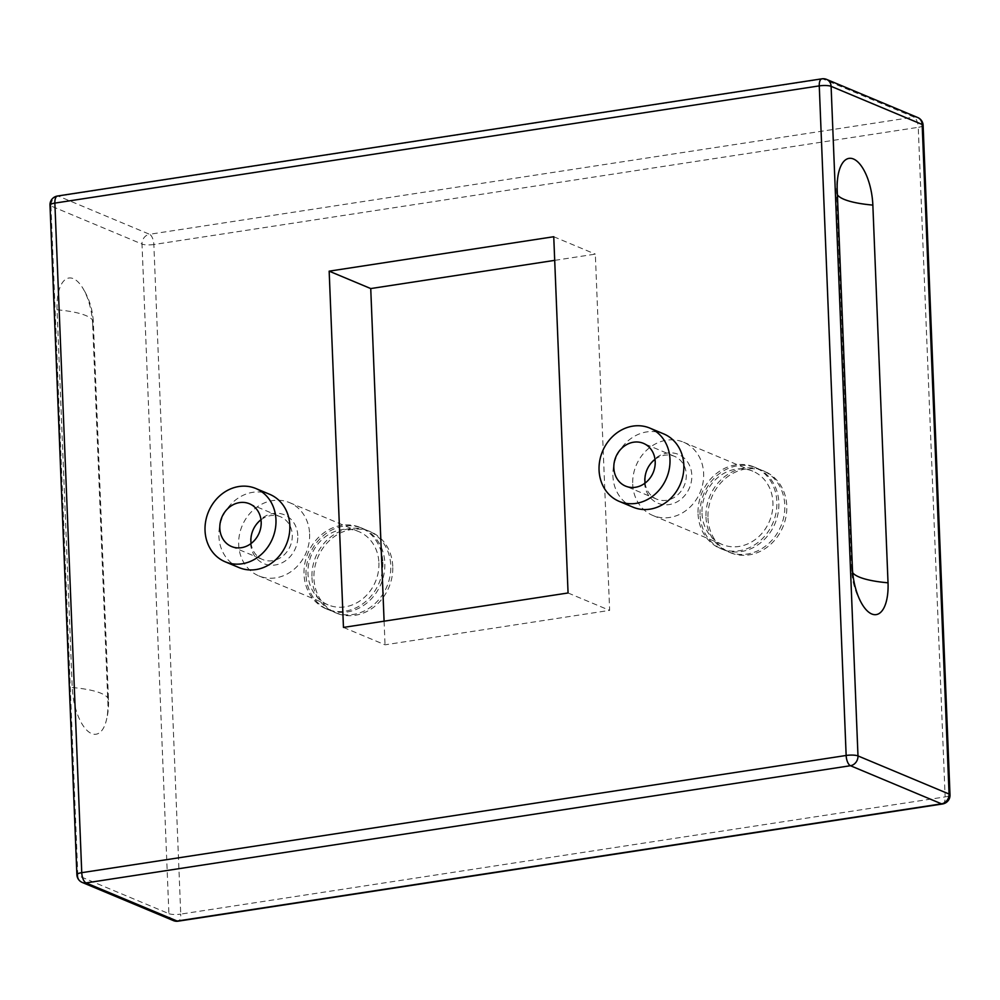 <?xml version="1.0" encoding="UTF-8"?>
<svg xmlns="http://www.w3.org/2000/svg" width="1000" height="1000" viewBox="0 0 1000 1000"><rect width="100%" height="100%" fill="white"/><g stroke="black" fill="none" stroke-linecap="round" stroke-linejoin="round"><path stroke-width="0.75" stroke-dasharray="5 3.75" d="M568.062 592.975L609.637 610.375L595.325 254.125L554.7 260.363M343.462 627.413L385.037 644.812L609.637 610.375M384.1 621.188L385.037 644.812M553.75 236.725L595.325 254.125M705.987 517.188A44.125 38.562 -67.3 0 0 728.35 551.85A44.125 38.562 -67.3 0 0 780.962 526.025A44.125 38.562 -67.3 0 0 762.425 470.438A44.125 38.562 -67.3 0 0 705.987 517.188M700.05 514.7A44.125 38.562 112.7 0 1 756.488 467.95A44.125 38.562 112.7 0 1 775.013 523.538A44.125 38.562 112.7 0 1 722.412 549.362A44.125 38.562 112.7 0 1 700.05 514.7M311.962 577.6A44.125 38.562 -67.3 0 0 334.325 612.263A44.125 38.562 -67.3 0 0 390.763 565.513A44.125 38.562 -67.3 0 0 368.4 530.85A44.125 38.562 -67.3 0 0 311.962 577.6M306.025 575.112A44.125 38.562 112.7 0 1 362.463 528.362A44.125 38.562 112.7 0 1 384.825 563.025A44.125 38.562 112.7 0 1 328.387 609.775A44.125 38.562 112.7 0 1 306.025 575.112M698.062 513.862A44.125 38.562 -67.3 0 0 720.425 548.538A44.125 38.562 -67.3 0 0 773.037 522.712A44.125 38.562 -67.3 0 0 754.5 467.113A44.125 38.562 -67.3 0 0 698.062 513.862M382.85 562.2A44.125 38.562 112.7 0 1 326.413 608.95A44.125 38.562 112.7 0 1 307.875 553.35A44.125 38.562 112.7 0 1 360.487 527.537A44.125 38.562 112.7 0 1 382.85 562.2M633.038 507.175A39.712 34.7 112.7 0 1 616.362 457.137A39.712 34.7 112.7 0 1 663.713 433.9M239.025 567.587A39.712 34.7 112.7 0 1 222.35 517.55A39.712 34.7 112.7 0 1 269.688 494.312M92.688 324.712A39.712 17.038 81.3 0 0 82.175 287.125A39.712 17.038 81.3 0 0 57.062 309.8L72.225 687.513A39.712 17.038 81.3 0 0 86.7 730.125A39.712 17.038 81.3 0 0 106.037 721.538A39.712 17.038 81.3 0 0 107.863 702.438L92.688 324.712A70.163 16.075 -2.3 0 0 93.338 322.362A70.163 70.163 0 0 0 82.175 287.125M707.962 518.013A44.125 38.562 -67.3 0 0 730.325 552.675A44.125 38.562 -67.3 0 0 782.938 526.862A44.125 38.562 -67.3 0 0 764.4 471.262A44.125 38.562 -67.3 0 0 707.962 518.013M392.75 566.337A44.125 38.562 -67.3 0 0 370.387 531.675A44.125 38.562 -67.3 0 0 317.775 557.5A44.125 38.562 -67.3 0 0 336.312 613.088A44.125 38.562 -67.3 0 0 392.75 566.337M261 519.812A23.163 20.238 112.7 0 1 280.525 516.788A23.163 20.238 112.7 0 1 292.275 534.987A23.163 20.238 112.7 0 1 262.638 559.538A23.163 20.238 112.7 0 1 251.088 543.5M297.8 535.612A26.475 23.138 -67.3 0 0 261.438 518.75A26.475 23.138 -67.3 0 0 263.225 563.35A26.475 23.138 -67.3 0 0 297.8 535.612M378.913 562.8A39.712 34.7 112.7 0 1 328.113 604.875A39.712 34.7 112.7 0 1 311.438 554.837A39.712 34.7 112.7 0 1 358.787 531.6A39.712 34.7 112.7 0 1 378.913 562.8M309.613 533.8A39.712 34.7 112.7 0 1 258.825 575.875A39.712 34.7 112.7 0 1 242.138 525.837A39.712 34.7 112.7 0 1 289.488 502.6A39.712 34.7 112.7 0 1 309.613 533.8M655.025 459.4A23.163 20.238 112.7 0 1 674.55 456.375A23.163 20.238 112.7 0 1 686.287 474.575A23.163 20.238 112.7 0 1 656.663 499.125A23.163 20.238 112.7 0 1 645.1 483.088M644.538 482.45A26.475 23.138 -67.3 0 0 680.888 499.312A26.475 23.138 -67.3 0 0 679.1 454.712A26.475 23.138 -67.3 0 0 644.538 482.45M702 513.263A39.712 34.7 -67.3 0 0 722.138 544.462A39.712 34.7 -67.3 0 0 769.475 521.225A39.712 34.7 -67.3 0 0 752.8 471.188A39.712 34.7 -67.3 0 0 702 513.263M632.712 484.263A39.712 34.7 -67.3 0 0 652.837 515.462A39.712 34.7 -67.3 0 0 700.188 492.225A39.712 34.7 -67.3 0 0 683.512 442.188A39.712 34.7 -67.3 0 0 632.712 484.263M942.525 803.975A8.825 3.787 81.3 0 0 945.138 796.9A8.825 2.025 177.7 0 0 950 794.887M923.112 125.312A8.825 2.025 -2.3 0 1 918.25 127.325A8.825 3.787 81.3 0 0 913.938 117.088A8.825 7.713 112.7 0 1 917.7 117.525M173.375 920.588A8.825 7.713 112.7 0 1 168.9 913.662A8.825 2.025 177.7 0 0 180.738 914.112A8.825 3.787 -98.7 0 1 178.125 921.175M153.85 244.525A8.825 2.025 -2.3 0 1 142.012 244.075A8.825 7.713 112.7 0 1 149.55 234.288A8.825 3.787 -98.7 0 1 153.85 244.525L180.738 914.112L945.138 796.9L918.25 127.325L153.85 244.525M826.625 79.412A8.825 7.713 -67.3 0 0 822.875 78.963A8.825 3.787 81.3 0 0 821.875 78.825M76.888 874.688A8.825 2.025 177.7 0 0 77.838 875.537A8.825 7.713 -67.3 0 0 82.3 882.475M57.475 196.025A8.825 3.787 -98.7 0 1 58.475 196.163A8.825 7.713 -67.3 0 0 50.938 205.963A8.825 2.025 -2.3 0 1 50 205.113M50.938 205.963L77.838 875.537L168.9 913.662L142.012 244.075L50.938 205.963M822.875 78.963L58.475 196.163L149.55 234.288L913.938 117.088L822.875 78.963M72.225 687.513A70.163 16.075 -2.3 0 1 108.5 700.075A70.163 16.075 -2.3 0 1 107.863 702.438M57.062 309.8A70.163 16.075 -2.3 0 1 93.338 322.362L108.5 700.075A70.163 70.163 0 0 1 106.037 721.538M852.387 567.9A70.163 16.075 177.7 0 0 851.737 570.25A70.163 16.075 177.7 0 0 852.712 572.737M837.212 190.175A70.163 16.075 177.7 0 0 836.575 192.537A70.163 16.075 177.7 0 0 837.4 194.825M756.488 467.95L754.5 467.113M722.412 549.362L720.425 548.538M326.413 608.95L328.387 609.775M360.487 527.537L362.463 528.362M334.325 612.263L336.312 613.088M368.4 530.85L370.387 531.675M258.825 575.875L328.113 604.875M289.488 502.6L358.787 531.6M231.55 546.525L262.638 559.538M249.45 503.775L280.525 516.788M839.038 171.075A70.163 70.163 0 0 0 836.575 192.537L851.737 570.25A70.163 70.163 0 0 0 862.9 605.487M764.4 471.262L762.425 470.438M730.325 552.675L728.35 551.85M752.8 471.188L683.512 442.188M722.138 544.462L652.837 515.462M674.55 456.375L643.462 443.363M656.663 499.125L625.575 486.112"/><path stroke-width="1.5" d="M329.162 271.163L553.75 236.725L568.062 592.975L343.462 627.413L329.162 271.163L370.737 288.562L384.1 621.188M554.7 260.363L370.737 288.562M649.85 428.1L663.713 433.9A39.712 34.7 112.7 0 1 683.838 465.1A39.712 34.7 112.7 0 1 633.038 507.175L619.188 501.375A39.712 34.7 -67.3 0 0 669.975 459.3A39.712 34.7 -67.3 0 0 649.85 428.1A39.712 34.7 -67.3 0 0 602.513 451.337A39.712 34.7 -67.3 0 0 619.188 501.375M255.837 488.512L269.688 494.312A39.712 34.7 112.7 0 1 289.825 525.513A39.712 34.7 112.7 0 1 239.025 567.587L225.162 561.788A39.712 34.7 -67.3 0 0 275.963 519.712A39.712 34.7 -67.3 0 0 255.837 488.512A39.712 34.7 -67.3 0 0 208.487 511.75A39.712 34.7 -67.3 0 0 225.162 561.788M655.2 461.562A23.163 20.238 112.7 0 1 625.575 486.112A23.163 20.238 112.7 0 1 615.85 456.925A23.163 20.238 112.7 0 1 643.462 443.363A23.163 20.238 112.7 0 1 655.2 461.562M837.212 190.175A39.712 17.038 -98.7 0 1 839.038 171.075A39.712 17.038 -98.7 0 1 858.388 162.488A39.712 17.038 -98.7 0 1 872.85 205.1L888.025 582.812A39.712 17.038 -98.7 0 1 862.9 605.487A39.712 17.038 -98.7 0 1 852.387 567.9L837.212 190.175M251.088 543.5A23.163 20.238 112.7 0 1 250.9 541.337A23.163 20.238 112.7 0 1 261 519.812M219.812 528.325A23.163 20.238 112.7 0 1 249.45 503.775A23.163 20.238 112.7 0 1 259.175 532.962A23.163 20.238 112.7 0 1 231.55 546.525A23.163 20.238 112.7 0 1 219.812 528.325M645.1 483.088A23.163 20.238 112.7 0 1 644.912 480.925A23.163 20.238 112.7 0 1 655.025 459.4M81.75 872.675L54.862 203.1L819.262 85.887L846.15 755.475L81.75 872.675A8.825 2.025 177.7 0 0 76.888 874.688A8.825 8.825 0 0 0 82.3 882.475A8.825 7.713 -67.3 0 0 86.062 882.913A8.825 3.787 -98.7 0 1 81.75 872.675M950 794.887A8.825 2.025 177.7 0 0 949.062 794.038A8.825 7.713 112.7 0 1 941.525 803.838A8.825 3.787 81.3 0 0 942.525 803.975A8.825 8.825 0 0 0 950 794.887L923.112 125.312A8.825 8.825 0 0 0 917.7 117.525A8.825 7.713 112.7 0 1 922.163 124.462A8.825 2.025 -2.3 0 1 923.112 125.312M178.125 921.175A8.825 3.787 -98.7 0 1 177.125 921.038A8.825 7.713 112.7 0 1 173.375 920.588A8.825 8.825 0 0 0 178.125 921.175L942.525 803.975M857.987 755.925A8.825 2.025 177.7 0 0 846.15 755.475A8.825 3.787 81.3 0 0 850.45 765.713A8.825 7.713 -67.3 0 0 857.987 755.925L831.1 86.337A8.825 7.713 -67.3 0 0 826.625 79.412A8.825 8.825 0 0 0 821.875 78.825A8.825 3.787 81.3 0 0 819.262 85.887A8.825 2.025 -2.3 0 1 831.1 86.337L922.163 124.462L949.062 794.038L857.987 755.925M50 205.113A8.825 2.025 -2.3 0 1 54.862 203.1A8.825 3.787 -98.7 0 1 57.475 196.025A8.825 8.825 0 0 0 50 205.113L76.888 874.688M86.062 882.913L850.45 765.713L941.525 803.838L177.125 921.038L86.062 882.913M852.712 572.737A70.163 16.075 177.7 0 0 888.025 582.812M837.4 194.825A70.163 16.075 177.7 0 0 872.85 205.1M821.875 78.825L57.475 196.025M82.3 882.475L173.375 920.588M826.625 79.412L917.7 117.525"/></g></svg>
